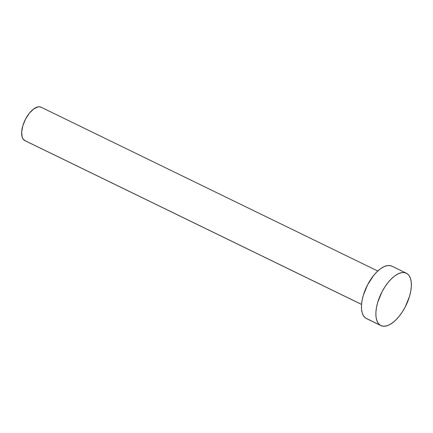 <?xml version="1.0" encoding="UTF-8"?>
<svg xmlns="http://www.w3.org/2000/svg" width="433" height="433" viewBox="0 0 433 433"><rect width="100%" height="100%" fill="white"/><g stroke="black" fill="none" stroke-linecap="round" stroke-linejoin="round"><path stroke-width="0.65" d="M377.782 271.031L41.075 107.216A18.57 8.774 115.9 0 0 25.314 119.562A18.57 8.774 115.9 0 0 24.362 140.341L361.533 304.388L24.362 140.341A18.57 8.774 115.9 0 0 24.833 140.606L361.533 304.426M406.36 273.196L391.935 266.176A29.125 13.764 115.9 0 0 367.211 285.547A29.125 13.764 115.9 0 0 365.717 318.141L380.142 325.161L365.717 318.141A29.125 13.764 115.9 0 0 366.448 318.558L380.878 325.578A29.125 13.764 -64.1 0 1 380.142 325.161A29.125 13.764 -64.1 0 1 381.635 292.567A29.125 13.764 -64.1 0 1 406.36 273.196A29.125 13.764 -64.1 0 1 407.09 273.613A29.125 13.764 -64.1 0 1 405.602 306.207A29.125 13.764 -64.1 0 1 380.878 325.578M367.233 318.877L365.717 318.141L363.72 316.16L362.313 313.27L361.555 309.573L361.479 305.211L362.08 300.361L363.341 295.203L367.617 284.757L373.652 275.475L377.051 271.718L380.537 268.763L383.963 266.706L387.21 265.64L390.149 265.602L391.984 266.198M407.09 273.613L409.093 275.594L410.495 278.484L411.253 282.181L411.334 286.543L410.728 291.393L409.472 296.551L405.196 306.997L402.344 311.879L399.156 316.279L395.757 320.036L392.276 322.991L388.845 325.048L385.597 326.114L382.658 326.152L380.142 325.161L378.144 323.18L376.737 320.29L375.985 316.588L375.904 312.231L376.51 307.381L377.765 302.218L382.041 291.777L384.894 286.895L388.082 282.495L391.481 278.738L394.961 275.778L398.392 273.726L401.64 272.66L404.574 272.622L407.09 273.613M25.33 140.812L23.09 139.08L22.191 137.234L21.661 132.097L22.852 125.716L25.574 119.059L29.422 113.143L33.812 108.862L38.066 106.875L39.939 106.848L41.546 107.481"/></g></svg>
